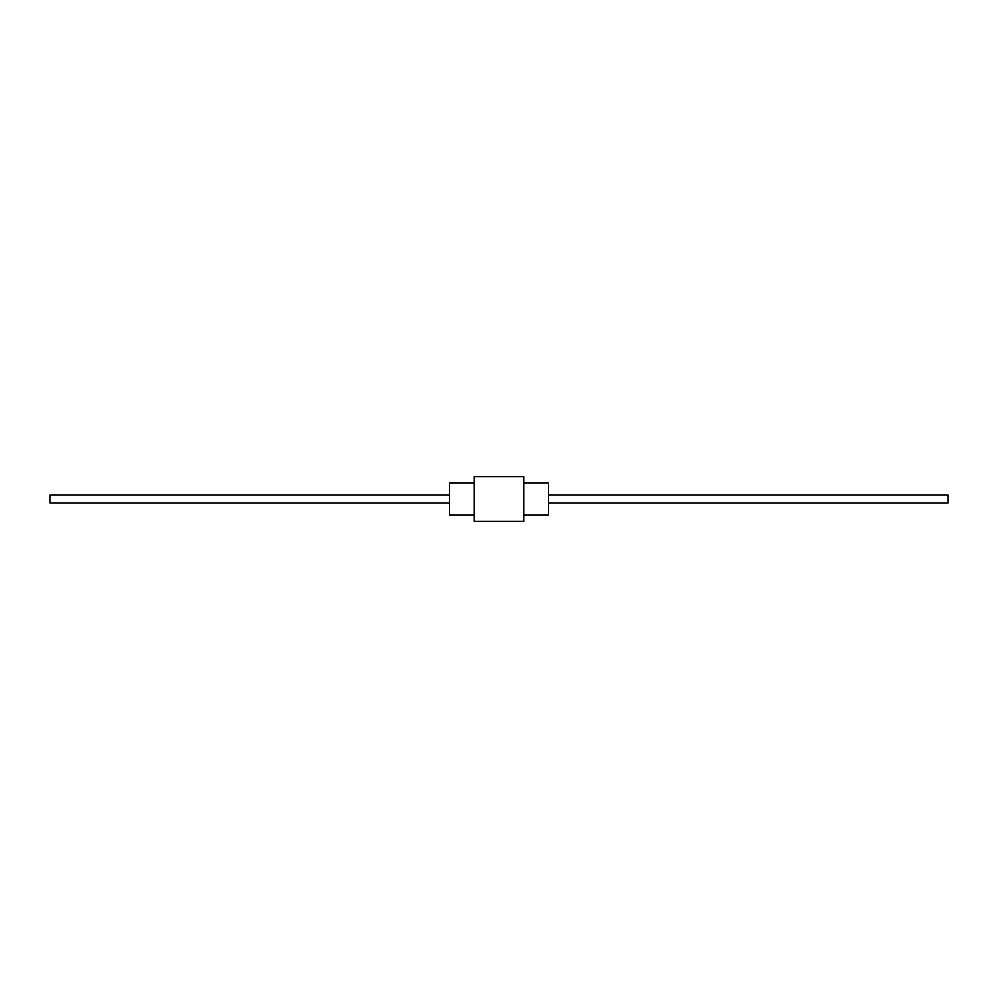 <?xml version="1.0" encoding="UTF-8"?>
<svg xmlns="http://www.w3.org/2000/svg" width="998" height="998" viewBox="0 0 998 998"><rect width="100%" height="100%" fill="white"/><g stroke="black" fill="none" stroke-linecap="round" stroke-linejoin="round"><path stroke-width="1.5" d="M474.225 483.02L449.449 483.02L449.449 514.98L474.225 514.98M523.775 483.02L548.551 483.02L548.551 514.98L523.775 514.98M474.225 499L474.225 521.38L523.775 521.38L523.775 476.62L474.225 476.62L474.225 499M449.449 495.008L49.9 495.008L49.9 502.992L449.449 502.992M548.551 495.008L948.1 495.008L948.1 502.992L548.551 502.992"/></g></svg>
